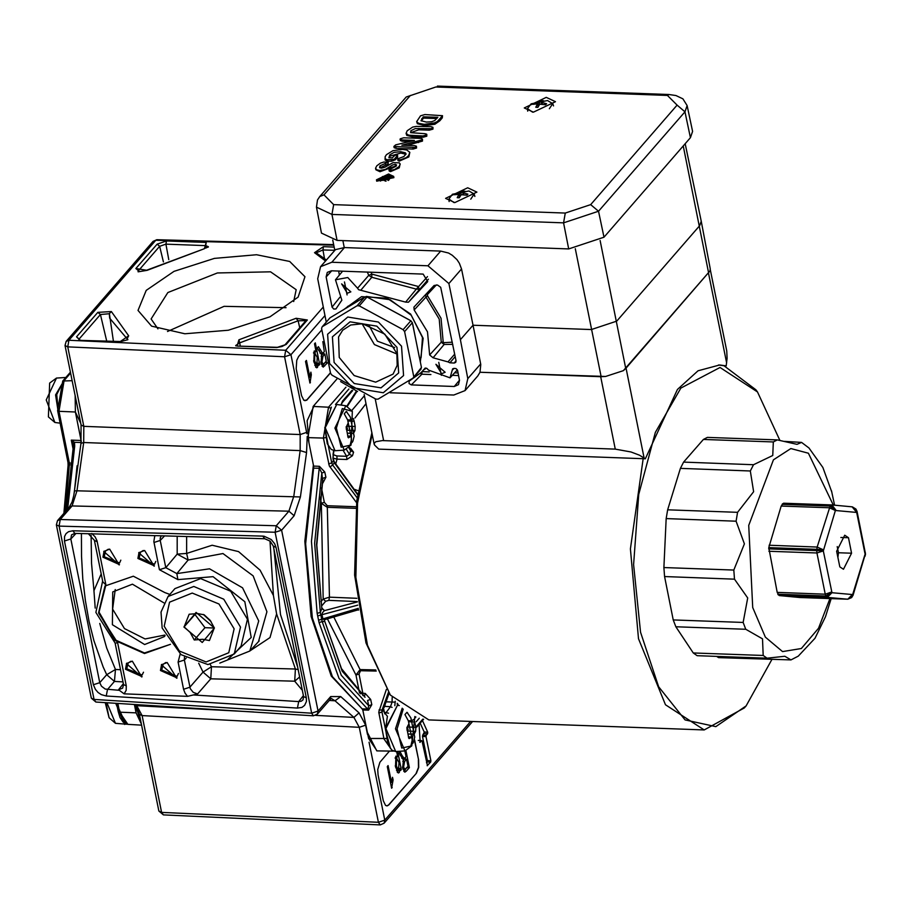 <?xml version="1.0" encoding="UTF-8"?>
<svg xmlns="http://www.w3.org/2000/svg" width="911" height="911" viewBox="0 0 911 911"><rect width="100%" height="100%" fill="white"/><g stroke="black" fill="none" stroke-linecap="round" stroke-linejoin="round"><path stroke-width="1.37" d="M345.884 405.725L334.872 428.022L344.267 450.114L351.088 445.08L341.124 447.221L336.41 428.068L342.354 408.584L352.329 411.26L345.884 405.725L336.728 404.495L325.261 427.692L335.043 450.683L331.262 449.43L327.311 443.771L324.794 427.669L336.728 404.495M352.876 441.311L350.302 444.614L351.566 439.204L347.695 419.994L344.267 413.765L346.339 411.476L350.234 417.067L354.106 436.278L352.876 441.311L351.247 441.038M347.695 419.994L348.287 422.92L346.829 425.744L346.635 429.764L347.706 435.094L348.492 437.804L350.974 436.278L351.566 439.204M350.234 417.067L350.826 419.994L347.626 419.869M354.106 436.278L353.525 433.351L354.983 430.527L355.165 426.507L354.094 421.178L353.32 418.468L350.826 419.994M346.419 429.536L346.214 426.655M346.852 429.946L347.455 428.762L346.579 426.2L355.165 426.507M353.525 433.351L347.831 433.146M387.46 716.274L385.512 729.654L390.512 748.546M402.184 708.211L395.533 728.857L404.928 750.949L411.749 745.915L401.785 748.056L397.071 728.902L403.277 709.145M413.526 742.146L410.963 745.449L412.227 740.039L408.356 720.829L404.928 714.6L407.001 712.311L410.895 717.902L414.767 737.113L413.526 742.146L411.909 741.873M408.356 720.829L408.937 723.755L407.479 726.579L407.297 730.599L408.367 735.929L409.141 738.639L411.635 737.113L412.227 740.039M410.895 717.902L411.487 720.829L408.287 720.703M414.767 737.113L414.175 734.186L415.644 731.362L415.826 727.342L414.756 722.013L413.981 719.303L411.487 720.829M407.08 730.371L406.875 727.49M407.513 730.781L408.117 729.597L407.24 727.035L415.826 727.342M414.175 734.186L408.492 733.981M362.658 709.43L331.274 676.042L311.152 616.383L304.798 541.236L313.43 464.986M362.179 708.826L362.84 710.045L368.602 710.159L371.768 704.715L368.693 705.74L367.93 708.929L362.179 708.826L332.413 676.588L312.314 617.909L305.64 543.787L313.635 468.106L319.408 468.3L321.765 472.991L322.642 480.769M362.84 710.045L368.579 738.479L377.063 750.858L393.301 751.085M367.372 732.49L376.847 750.846M336.968 378.999L313.122 406.431L307.918 437.644L323.371 438.066L329.326 465.954L356.508 502.599M314.659 404.678L307.166 420.814L308.954 442.803M371.768 704.715L370.697 699.443L367.634 700.479L368.693 705.74L341.238 675.233L322.164 621.564L319.055 622.68L339.051 678.308L368.602 710.159M370.697 699.443L365.22 693.385L364.411 696.801M365.106 697.268L342.206 671.145L324.544 620.687L341.488 668.651L365.106 697.268M365.22 693.385L362.92 693.237L362.76 695.583M362.92 693.237L360.46 693.715M362.863 693.169L359.002 674.038L355.939 675.062L359.538 692.895M359.002 674.038L360.528 670.678L360.05 669.596L355.939 675.062L327.425 618.808M384.146 707.164L384.431 706.355M392.185 697.473L392.037 702.096L390.489 706.663L384.738 706.378L385.262 704.032M392.117 707.437L390.489 706.663L385.091 713.837M388.485 713.154L384.453 712.243M324.749 619.594L324.009 621.473L322.164 621.564L320.319 612.397L317.176 613.376L319.055 622.68M357.761 609.983L358.615 609.983M349.346 447.426L350.655 450.74L353.582 452.198L350.644 448.166L349.767 448.11M333.13 458.131L337.059 459.19L346.897 459.497L352.42 455.705L353.582 452.198M358.08 490.619L354.288 489.423M356.907 598.345L329.429 597.126L323.143 599.085L320.923 601.647M350.234 448.872L350.644 448.166M348.902 447.87L350.655 450.74L349.482 454.304L352.42 455.705M346.544 449.533L349.482 454.304L346.692 456.274L346.897 459.497M342.957 450.193L346.692 456.274L336.854 455.978L332.948 454.646M355.039 490.448L355.37 489.514M357.101 497.736L332.663 464.929L334.644 462.469L357.602 494.024M356.053 506.71L327.265 505.753L324.373 502.28L321.31 503.316L327.322 507.325L355.894 508.281M322.232 483.069L322.813 483.058L322.403 482.113M322.813 483.058L325.899 477.239L322.824 478.264L316.584 544.061L321.788 608.582L320.319 612.397L314.637 543.32L321.765 472.991L324.828 471.966L319.431 466.295L311.437 541.339L317.176 613.376M319.431 466.295L313.657 466.09L313.635 468.106M322.676 480.587L316.823 544.972L321.788 608.582L324.521 610.598L322.084 608.32M313.657 466.09L307.918 437.644M326.001 619.059L323.041 619.321L321.925 614.64L317.791 615.984M357.852 605.143L321.925 614.64L322.437 612.682L324.316 610.746M358.353 608.377L318.634 620.14M321.64 606.02L325.728 601.317L323.143 599.085L321.31 503.316L320.08 497.201M321.868 608.457L324.521 610.598L357.385 601.92M333.494 450.535L332.959 458.415L333.904 450.615M351.942 390.329L342.559 401.125L342.194 402.662L352.694 390.58M383.873 709.407L384.18 712.459L387.346 716.308M54.831 422.453L46.29 399.918L56.448 378.065L49.627 383.11L48.397 416.919L54.831 422.453L60.092 423.159M106.018 702.711L109.058 717.766L115.492 723.288L127.119 724.245M74.19 492.805L77.071 465.806M134.498 704.909L136.103 712.892L141.319 723.881M67.676 508.964L74.725 446.094L74.531 442.279L71.263 440.104L73.21 443.862L73.358 446.458M81.261 441.562L75.442 412.057L58.93 411.305L64.066 380.525L70.58 373.032M81.102 442.53L74.531 442.279L73.21 443.862M74.725 446.094L73.347 446.492L66.309 510.536M75.101 395.465L75.442 412.057L80.658 423.046M141.569 725.099L127.882 724.336L119.592 712.14L136.103 712.892L135.261 705.319M80.567 422.556L75.374 396.797M141.216 723.391L135.716 705.695M196.138 612.477L214.415 628.055L202.196 642.54L183.931 626.95L196.138 612.477M184.17 626.87L190.137 632.405L194.305 640.023L202.743 639.249L209.382 640.57L214.324 627.964L210.156 620.345L204.189 614.811L197.55 613.502L189.112 614.265L184.17 626.87L194.897 614.515L205.032 627.668L214.313 628.009M211.01 621.518L203.369 614.526M195.296 613.513L194.897 614.515M194.305 640.023L205.032 627.668M168.045 596.5L174.923 588.586L200.648 578.565L230.677 591.25L247.428 619.218L241.096 646.081L234.218 653.996L240.55 627.121L223.799 599.165L193.77 586.468L168.045 596.5L160.996 612.112L162.135 627.986L181.004 654.69L207.913 664.586L234.218 653.996M170.437 644.293L144.507 653.016L115.162 639.841L99.026 612.226L105.198 585.807M165.062 635.639L164.208 636.687L144.564 644.498L112.44 624.684L112.748 591.968L132.391 584.156L163.832 602.888M164.766 635.035L145.134 638.907L124.488 628.636L112.645 609.083L115.219 589.554M426.462 762.723L427.373 760.617L422.499 736.475L426.041 736.635L426.257 735.325L422.715 735.166L424.287 732.228L420.199 723.186M426.041 736.635L430.903 760.776L427.373 760.617M427.145 761.926L430.687 762.086L430.903 760.776M430.687 762.086L427.122 765.673M419.538 740.62L422.078 741.03L427.544 765.707M421.542 740.745L419.755 742.294M419.049 724.507L420.165 742.328M422.488 720.555L427.76 732.159L424.219 732.023M424.082 733.606L427.623 733.742L427.76 732.159M427.623 733.742L426.257 735.325M386.697 805.905L388.598 804.948L416.452 773.154L388.803 804.96L387.118 805.905L385.547 805.392L383.28 800.712L378.065 774.851L377.746 769.567L379.83 762.268L389.498 751.074M414.619 740.017L418.65 760.013L414.471 740.392M416.452 773.154L418.73 767.426L418.65 760.013M330.465 372.952L306.665 400.236L303.864 400.259L301.598 395.568L296.212 368.716L296.747 360.289L298.569 356.565L321.685 329.964M167.465 331.536L224.06 306.301L286.008 307.633M169.89 594.382L164.857 592.651L133.302 576.219L105.004 586.035L98.616 612.602L114.911 640.422L144.53 653.494L170.448 644.316M167.225 662.479L176.768 678.24L161.327 664.825L167.225 662.479M132.266 661.204L141.809 676.964L126.367 663.55L132.266 661.204M109.673 549.139L119.216 564.9L103.774 551.485L109.673 549.139M144.633 550.415L154.175 566.175L138.734 552.761L144.633 550.415M156.908 535.679L155.155 535.634L154.585 536.579L153.8 541.533L159.448 569.751L177.884 579.567L213.083 576.697L244.786 601.738L251.231 637.484L227.989 659.393M155.143 535.634L88.31 533.698M115.162 643.189L123.509 684.571L126.31 685.858L117.621 642.767L98.684 613.342L105.949 584.873L97.01 540.747L95.04 536.784L91.84 533.504M124.181 693.863L126.23 690.322L126.31 685.858M123.509 684.594L122.689 688.192L118.51 689.695L124.181 693.875L187.552 696.357L197.596 693.931L193.269 692.349L190.297 688.67L184.364 659.985L178.055 662.046L183.555 689.297L189.852 687.236L203.005 672.09L210.748 678.797L294.731 681.189L299.651 677.01M422.499 736.475L422.715 735.166M108.284 549.196L105.585 550.893L104.173 556.758L119.546 563.021L120.844 560.117M143.243 550.472L140.545 552.168L139.132 558.033L154.506 564.296L155.815 561.392M165.848 662.536L163.137 664.221L161.725 670.097L177.11 676.361L178.408 673.445M130.877 661.261L128.178 662.946L126.766 668.822L142.139 675.085L143.448 672.17M177.178 536.26L177.167 554.139L188.156 560.071L186.653 553.489L177.167 554.139L165.745 567.69L159.448 569.751M186.664 536.522L186.653 553.489L212.115 545.245L238.557 551.588L260.147 570.172L273.38 595.464L276.557 613.923M219.79 663.14L249.808 651.001L258.724 620.926L242.554 587.846L209.587 568.806L176.814 573.577L188.156 560.071L222.967 553.512L253.156 575.877L266.946 611.736L258.462 641.583M250.013 650.784L269.963 637.586L276.557 613.934L295.403 669.004L211.454 666.693L203.005 672.09L198.666 663.231M177.884 579.567L176.814 573.577L165.745 567.69L160.256 540.439L153.959 542.5M298.113 297.066L269.952 316.812L228.342 330.294L184.853 333.733L151.613 326.184L137.96 310.378L146.159 290.37L174.058 271.376L214.392 258.36L256.606 254.727L289.698 261.423L305.003 276.693L298.113 297.066M303.056 699.887L301.154 701.265L298.683 701.607L297.476 708.132L302.042 707.346L304.638 705.399L306.438 701.436L306.335 697.872L303.602 696.573L273.254 546.076L270.146 541.077L264.737 538.731M306.335 697.872L275.987 547.397L273.254 546.11M119.239 690.253L105.255 689.012L101.428 686.177L99.789 682.703L93.412 684.765L95.393 689.433L98.046 692.462L101.372 694.694L106.234 696.027L297.476 708.132M275.987 547.397L274.644 543.776L271.205 539.563L264.031 536.226L262.789 536.124L264.691 538.731L156.646 535.679M120.514 669.733L115.503 669.494L106.735 674.709L99.789 682.703L70.807 538.982L64.43 541.032L93.412 684.765M76.057 533.39L70.807 538.982L71.491 534.894L74.77 533.356M81.409 533.55L81.5 556.416L82.833 578.884L85.372 600.645L89.096 621.382L93.947 640.82L103.171 666.932L106.735 674.709L114.479 681.405L115.503 669.494L106.701 648.028L99.709 623.466M323.325 306.961L285.735 350.223L284.562 356.793L300.231 434.524L300.175 450.581L293.843 496.256L288.878 511.219L276.272 525.727L275.168 532.297L311.642 713.165L313.373 715.773L95.826 702.074L94.095 699.466L59.135 526.125L60.228 519.555L72.037 505.969L77.025 490.79L74.372 490.961M367.52 734.334L365.675 725.19L359.059 712.846L340.657 696.619L330.659 696.562L318.053 711.07L281.579 530.202L294.185 515.694L300.402 496.985L77.025 490.79L83.687 442.53L83.789 426.302L67.767 346.852L68.94 340.281L155.815 240.299L333.745 245.15M139.383 714.213L158.89 811.029L163.445 814.935L161.623 812.327L142.127 715.636L136.752 705.706L134.634 704.51M135.215 705.296L137.766 708.917L139.394 714.338L142.127 715.636L359.264 727.297L378.418 822.269L380.24 824.876L163.445 814.935M104.082 551.155L102.909 557.179L119.5 564.547M126.675 663.219L125.502 669.243L142.093 676.611M139.041 552.43L137.868 558.454L154.46 565.822M161.634 664.495L160.461 670.519L177.053 677.886M186.197 658.095L184.364 659.985L184.477 657.059M164.527 535.896L160.256 540.439L160.268 537.9L161.361 535.805M117.621 642.767L115.15 643.109M105.949 584.873L102.818 581.947L94.448 540.451M97.261 541.783L94.459 540.485L88.378 533.744M101.189 573.862L93.913 590.681L95.245 608.047M93.913 590.681L91.533 563.397L91.089 535.304M197.596 693.931L210.748 678.797L211.454 666.693L210.361 664.609M293.729 301.518L296.212 289.664L270.59 271.808L217.342 272.993L167.795 292.533L151.089 318.93L157.967 328.894M397.8 770.524L397.253 772.084M396.547 756.529L396.832 757.952M398.995 762.564L396.479 758.203L396.353 765.878L398.426 770.547L398.995 762.564M397.686 751.393L401.352 769.59L400.578 770.478L400.168 768.44L399.212 772.482L398.38 772.938L395.488 766.88L395.989 756.096L397.686 756.574L395.704 756.494M397.686 756.574L396.649 751.461M400.168 768.44L399.451 768.417M401.352 769.59L400.396 769.556M401.705 758.237L404.12 758.442M407.126 767.324L403.835 771.423M405.19 757.736L405.475 759.17M406.534 759.216L404.586 761.459L403.619 767.051L404.928 769.374L407.98 766.345L406.534 759.216L404.359 759.136L403.22 760.434M405.964 750.801L409.358 767.677L406.317 771.184L404.803 772.209L402.685 768.121L403.436 760.025L398.972 753.09L400.111 751.78L401.91 755.219L400.054 755.151M401.91 755.219L404.29 758.476L406.044 756.745L404.871 750.96M409.358 767.677L407.183 767.597M391.502 782.447L392.539 777.322L393.062 779.884L391.616 788.197L387.255 766.572L388.109 765.593L391.502 782.447L390.455 782.412M392.163 787.571L391.491 787.548M393.062 779.884L391.912 779.839M416.236 773.143L418.502 767.415L418.422 760.002M317.518 367.349L316.686 367.793L313.794 361.735L314.295 350.963L315.992 351.43L314.466 343.823L315.308 342.855L319.659 364.457L318.896 365.334L318.486 363.307L317.518 367.349L315.821 367.281M327.163 363.125L323.12 367.076L320.991 362.988L321.742 354.891L317.279 347.956L318.417 346.647L322.608 353.331L324.35 351.612L322.801 341.591M305.572 361.428L306.415 360.46L309.808 377.302L310.856 372.178L311.368 374.74L309.934 383.064L305.572 361.428M305.003 400.772L307.041 399.656L330.397 372.77M316.106 365.391L315.57 366.951M314.864 351.384L315.149 352.808M317.301 357.431L314.796 353.058L314.659 360.733L316.743 365.413L317.301 357.431M315.992 351.43L314.022 351.361M318.486 363.307L317.757 363.273M319.659 364.457L318.702 364.411M320.012 353.092L322.426 353.297M325.432 362.179L322.141 366.29M323.496 352.591L323.792 354.037M324.851 354.072L322.893 356.326L321.925 361.906L323.246 364.241L326.286 361.2L324.851 354.072L322.665 353.992L321.526 355.301M320.228 350.086L318.372 350.018M326.981 362.51L325.489 362.464M309.808 377.302L308.761 377.268M310.48 382.426L309.797 382.404M311.368 374.74L310.218 374.706M799.79 597.514L779.281 595.623L777.151 592.435L768.736 547.636L781.228 506.004L783.585 503.225L831.606 504.979M848.437 537.729L851.569 553.262L843.484 569.307L839.783 566.836L836.64 551.292L844.725 535.247L848.437 537.729L840.853 537.444M779.281 595.623L827.347 597.377L847.754 599.256L852.354 594.553L831.948 592.674L823.259 550.916L835.41 510.513L830.149 506.072L782.071 504.318M851.569 553.262L838.45 552.783L837.198 546.577M837.892 557.498L838.45 552.783M693.294 652.902L675.837 626.711L745.756 629.262L762.507 638.862L763.213 655.442L693.294 652.902L697.097 655.647L767.016 658.197L784.861 656.284L791.01 659.894L718.585 657.628L716.604 656.364M791.01 659.894L798.298 656.102L814.992 638.235L825.525 616.77L830.991 599.29M834.578 505.241L831.458 490.858M831.641 491.553L822.918 467.491L809.025 447.984L801.6 442.439L796.966 444.386L777.334 439.911L707.414 437.371L703.383 439.398L773.302 441.949L772.722 455.511L753.534 464.69L683.614 462.139L703.383 439.398M784.599 441.38L801.6 442.439M750.357 470.953L753.648 491.758L737.614 512.346L667.695 509.796L680.437 468.402L750.357 470.953L753.534 464.69M736.145 521.16L744.446 543.867L733.833 570.092L663.903 567.542L666.214 518.61L736.145 521.16L737.614 512.346M734.46 579.111L747.749 598.003L743.205 622.475L673.275 619.924L664.54 576.561L734.46 579.111L733.833 570.092M675.837 626.711L673.275 619.924M664.54 576.561L663.903 567.542M666.214 518.61L667.695 509.796M680.437 468.402L683.614 462.139M371.859 432.6L356.736 500.697L354.652 575.046L365.983 642.95L390.363 695.036L367.475 645.204L355.894 577.426L357.567 502.986L372.2 434.274M771.788 659.564L746.086 705.888L715.784 726.648L685.049 719.918L658.607 686.735L640.513 632.177L633.544 564.615L638.77 494.445L655.385 432.406L680.847 388.029L720.077 367.463L757.531 391.946L779.85 440.195M757.531 391.946L755.948 389.76L723.96 365.766L726.135 365.846L719.656 365.004L698.008 370.834L677.454 389.441L645.352 458.825L643.166 458.745L630.389 548.912L638.52 638.691L665.451 704.75L704.157 729.905L428.842 719.872L390.363 695.036M704.157 729.905L744.344 707.938L746.086 705.888M643.166 458.745L378.771 449.1L374.489 445.058L374.25 443.304L375.731 441.744L382.381 440.617L615.289 449.089L600.691 376.676L605.587 376.528L479.972 372.28L600.691 376.676M718.563 364.981L723.96 365.766M710.284 269.417L726.705 350.929L727.126 358.194L726.135 365.846M645.352 458.825L639.385 455.181L630.97 451.936L615.289 449.089M623.34 370.64L709.999 270.897L625.732 368.5L623.34 370.64L605.587 376.528M685.209 143.676L701.242 221.248L699.614 225.689L616.713 321.105L591.376 329.509L473.003 325.193L480.723 364.559L480.017 372.223M701.242 221.248L710.216 268.779L709.999 270.897M326.297 322.038L317.757 278.766L320.558 266.707L335.442 249.568L344.426 247.598L440.639 251.117L448.542 253.087L452.266 255.262L457.026 259.692L459.417 263.233L461.547 268.95L473.003 325.193L460.431 339.666L467.844 378.634L465.031 390.58L453.803 395.044L390.147 392.721M343.174 309.922L361.508 296.633L387.152 298.193L410.622 314.044L423.216 338.311L420.301 361.986M453.985 368.363L456.024 368.648L457.504 370.173L459.497 380.342L458.518 384.727L454.225 386.503L411.328 384.932L409.05 383.554L409.119 381.105L421.076 372.622L425.152 368.033L427.077 368.443L428.466 370.048L449.988 377.826L452.209 370.265L453.985 368.363L452.619 368.875L452.209 370.265M339.871 297.237L332.025 307.075L326.081 276.978L327.22 272.366L331.342 270.783L423.125 274.131L427.726 281.567L408.492 302.213L428.443 279.278M405.589 302.145L360.699 290.279L371.779 277.331L416.304 289.151L405.589 302.145L408.492 302.213M367.338 272.093L368.727 275.327L357.602 288.206L358.615 289.709L360.699 290.279M357.602 288.206L347.729 277.479L335.476 279.814L341.796 300.14L335.908 308.897L333.745 309.114L332.025 307.075M454.669 354.163L448.041 361.918L433.112 357.807L429.65 354.96L427.532 331.877L414.209 309.968L425.995 297.134L439.216 319.112L441.3 342.229L444.067 344.506L452.71 344.415M456.012 360.813L454.282 362.977L455.716 362.373L456.035 360.893L440.662 287.307L437.462 285.075L434.114 285.53L413.901 307.121L414.209 309.968M454.282 362.977L449.932 362.817L455.17 356.656M448.041 361.918L449.932 362.817M441.345 375.332L438.738 362.407L441.345 375.332M347.034 294.891L344.426 281.954L347.034 294.891M320.558 266.707L331.775 262.243L427.919 265.75L448.861 283.549L460.431 339.666M357.567 391.525L340.566 381.561M465.031 390.58L477.774 375.913L479.972 372.28M347.307 293.24L350.826 291.85L341.636 283.868L347.307 293.24M441.619 373.692L445.126 372.303L435.936 364.309L441.619 373.692M425.403 294.777L425.995 297.134L427.487 295.745L427.361 294.606L436.403 284.904M427.498 276.637L416.304 289.151L419.197 289.197L418.365 286.453L371.825 274.097L371.779 277.331L368.727 275.327L371.825 274.097L371.164 272.241M420.244 373.487L421.895 374.227L422.066 371.54M346.169 308.123L347.672 306.392L366.336 296.451L390.181 299.73L411.248 315.16L422.499 337.582L421.098 357.431L419.914 360.061M337.093 240.424L321.446 233.148L316.47 207.184L331.968 214.392L563.59 222.831L568.715 248.874L337.093 240.424L331.968 214.392L333.62 204.588L323.974 194.874L319.761 196.548L406.204 97.067L435.834 86.955L667.456 95.404L677.112 105.118L590.67 204.599L565.241 213.037L563.59 222.831L598.516 211.25L684.958 111.768L690.413 137.686L603.97 237.179L568.715 248.874M467.673 187.825L476.863 192.096L454.828 202.606L445.638 198.393L467.673 187.825M546.258 97.386L555.448 101.656L533.413 112.167L524.224 107.953L546.258 97.386M436.802 118.567L423.569 118.088L421.235 120.935M677.112 105.118L684.958 111.768L687.167 105.539L692.645 131.4L690.413 137.686M387.346 178.67L386.321 179.011M380.331 163.137L376.767 165.802L375.583 168.216L376.698 169.822L379.75 170.459L385.342 169.503L392.721 164.902L395.226 164.287L396.547 164.891L396.069 166.314L388.997 169.742L390.341 170.357L394.611 169.526L399.018 166.588L400.214 164.333L399.36 162.807L393.119 162.557L385.023 167.123L381.208 168.228L379.5 167.522L380.012 165.859L388.177 162.192L383.702 161.999L380.331 163.137M400.191 163.866L399.28 167.886L390.603 171.644L389.259 171.04L388.997 169.742M396.444 165.802L390.398 167.875L390.136 166.576M390.398 167.875L380.012 171.758L375.879 169.833L375.617 168.546M388.177 162.192L388.234 163.98L379.796 167.852M426.542 134.919L426.587 134.088L424.856 133.712L410.576 132.619L410.838 130.706L415.314 128.576L431.324 128.622L432.919 127.267L431.028 126.618L416.27 126.356L412.649 127.107L407.24 130.74L406.078 133.359L408.595 135.17L422.909 135.955L426.542 134.919L426.792 136.206L423.171 137.242L412.842 136.866L406.727 135.397L406.078 133.359M426.769 134.35L426.792 136.206M432.919 127.267L432.964 129.111L429.332 130.148L418.775 129.761L410.622 132.653M385 158.73L387.129 159.801L394.258 159.311L397.503 155.223L395.032 155.177L392.322 157.865L388.838 157.74L389.794 154.824L394.007 152.399L400.601 151.704L405.441 152.809L406.033 153.913L403.812 156.555L397.97 158.742L397.891 159.516L399.018 159.88L400.999 159.676L406.249 157.58L408.549 155.622L409.882 152.353L406.716 149.973L402.48 149.427L392.994 150.668L386.435 154.688L385.148 156.738L385.262 160.051L385.011 158.776M405.953 154.335L400.863 153.002L390.056 156.111L389.134 157.751M397.583 155.382L397.595 157.261L395.374 159.812L391.514 161.247L387.391 161.099L385.262 160.051M409.882 152.353L408.811 156.908L399.28 161.179L398.027 160.575L397.765 159.277M401.842 139.907L414.437 140.362L395.727 144.815L393.882 146.455L414.949 147.514L416.441 146.261L414.63 145.658L401.853 145.191L422.26 139.838L421.816 138.586L420.256 138.404L403.675 137.8L400.271 138.768L400.236 139.542L401.842 139.907L402.104 141.205L400.328 140.567L400.066 139.281M409.665 141.478L402.104 141.205M416.441 146.261L416.498 148.072L413.093 149.017L396.194 148.402L394.133 147.741L393.882 146.455M422.499 139.178L422.522 141.137L406.841 145.373M418.536 142.628L418.274 141.33M420.563 115.856L416.703 121.596L418.559 123.372L424.344 124.317L434.581 122.894L437.417 121.47L442.484 115.72L424.868 114.535L420.563 115.856M442.484 115.72L442.347 117.872L439.797 120.81L434.843 124.192L424.606 125.604L417.34 123.657L416.703 121.596M417.34 123.657L417.079 122.359M434.843 124.192L434.581 122.894M423.308 116.79L437.884 117.325L434.627 120.559L431.552 121.71L426.359 122.04L420.984 120.673L423.308 116.79L423.569 118.088M393.643 176.392L393.905 177.679L376.721 181.152L376.459 179.854L393.643 176.392L388.587 174.058L376.459 179.854M385.979 181.141L384.362 180.56L384.112 179.262L387.141 179.604L390.056 176.768L382.666 176.495L382.142 177.087L385.251 177.315L382.779 178.499L382.233 177.133M384.283 180.127L380.217 180.606M390.113 177.975L388.416 180.401M392.185 177.36L388.257 176.028L384.226 176.438M382.096 177.087L378.179 180.184M388.006 174.73L392.22 176.677L377.894 179.569L388.006 174.73M388.12 180.515L387.87 179.285M388.507 177.429L387.255 178.738L385.399 178.75L386.378 177.349L388.507 177.429M386.64 178.647L386.378 177.349M382.779 178.499L379.989 179.661L384.112 179.262M453.997 202.572L448.85 199.11L452.471 194.316L468.983 190.98L474.187 194.009L470.782 199.179M457.185 197.733L459.246 197.812L461.16 194.681L467.036 195.227L467.958 194.168L462.868 192.802L464.997 191.185L462.947 191.116L460.693 192.54L455.158 193.701L454.236 194.76L458.962 194.339L457.185 197.733L459.269 197.767M462.947 191.116L462.902 194.328M455.158 193.701L456.001 194.385M466.842 195.17L467.958 194.168M532.582 112.133L527.435 108.682L531.056 103.877L547.568 100.54L552.772 103.569L549.367 108.739M535.77 107.304L537.832 107.373L539.745 104.241L545.621 104.788L546.543 103.729L541.453 102.362L543.582 100.757L541.533 100.677L538.025 102.522L533.744 103.262L532.821 104.321L537.547 103.9L535.77 107.304L537.854 107.327M541.533 100.677L541.487 103.888M533.744 103.262L534.586 103.945M545.427 104.731L546.543 103.729M419.322 357.158L412.751 324.544M409.495 320.012L371.665 299.446M357.556 301.268L346.487 307.929M368.796 324.988L377.439 341.181L394.691 347.49M362.009 323.69L374.444 344.631L396.923 354.026M327.573 334.235L329.588 363.523L352.659 387.744L383.28 392.709L403.527 375.503L401.523 346.214L378.441 321.993L347.82 317.028L327.573 334.235M367.053 296.94L364.878 296.861L357.123 305.789L359.31 305.868L367.053 296.94L410.907 320.774L403.152 329.691L404.621 331.604L412.376 322.676L410.907 320.774M357.123 305.789L322.312 326.742L330.055 317.825L322.312 326.742M412.376 322.676L421.406 367.475L412.945 378.213L378.122 399.177L375.936 399.098L332.094 375.264L330.625 373.362L321.594 328.575L321.993 326.992M413.662 376.391L404.621 331.604M403.152 329.691L359.31 305.868M420.688 369.297L421.406 367.475M330.055 317.825L364.878 296.861M328.154 445.206L324.874 427.658L331.342 407.08M349.141 437.246L347.877 437.2M354.094 421.178L347.888 420.95M346.932 411.863L345.861 411.977M354.983 430.527L347.08 430.243M352.375 442.313L350.997 442.074M332.959 458.415L333.449 460.864L331.718 462.856L328.267 445.764M342.559 401.125L340.93 405.065M335.442 404.484L348.924 388.974M404.928 750.949L395.693 751.518L385.922 728.527L397.378 705.33L397.162 703.338M409.802 738.081L408.527 738.035M414.756 722.013L408.549 721.785M407.593 712.698L406.522 712.812M415.644 731.362L407.741 731.077M413.036 743.148L411.658 742.92M416.259 721.774L419.345 718.232M422.772 719.121L416.76 726.033M385.433 729.301L381.948 712.003L383.69 710.011L384.18 712.459M394.759 705.661L395.283 701.254M375.765 669.938L360.05 669.596L333.756 616.963M360.528 670.678L376.254 671.02M389.02 693.18L383.793 707.984L382.073 709.965L388.393 692.314M386.378 689.399L378.703 712.151L384.032 738.901L392.493 751.12M378.817 713.062L381.948 712.003L382.073 709.965L378.999 709.999M368.579 738.479L386.207 738.491M397.526 704.476L398.073 704.294M354.96 418.069L366.028 403.687M335.692 463.915L337.059 459.19L336.854 455.978M325.728 601.317L328.86 600.303L329.429 597.126L327.265 505.753M333.79 454.532L333.073 453.371M324.373 502.28L321.446 487.784M325.899 477.239L324.828 471.966M356.167 391.388L346.966 405.976M364.434 395.761L351.862 410.405M330.01 467.013L332.663 464.929L331.718 462.856L328.586 463.915M333.153 457.857L334.189 462.663L357.511 494.662M334.633 462.469L333.654 460.351M328.86 600.303L357.34 601.579M395.26 702.187L386.048 701.8M346.009 387.118L328.507 407.263L330.226 408.026M313.122 406.431L328.507 407.263L323.371 438.066L325.546 437.656M415.906 716.98L415.279 717.709M64.84 378.623L56.676 394.554L58.896 417.272M65.82 377.496L55.582 394.896L59.568 420.586M116.779 704.34L125.752 723.846M115.731 703.326L124.659 724.518M106.917 702.768L115.492 723.288M81.181 440.48L71.263 440.104L72.948 448.508M127.882 724.336L123.133 722.093L120.081 717.492L118.225 711.491L119.592 712.14L117.838 703.451M65.216 511.8L69.395 464.872L70.193 464.895M63.861 513.36L68.04 465.168L69.395 464.872L69.373 463.05L58.93 411.305L57.564 410.656L68.006 462.401L70.454 463.095M72.117 380.684L62.7 381.083L57.564 410.656M206.125 661.99L179.365 650.989L164.208 626.233L169.526 602.228L192.221 593.027L218.97 604.027L234.127 628.784L228.809 652.788L206.125 661.99M306.893 433.738L290.973 354.686L325.011 315.513M300.402 496.985L306.563 452.494L307.246 436.335M470.657 721.398L384.829 820.173L369.103 742.203M183.555 689.297L185.035 693.146L187.552 696.357M180.184 654.064L178.055 662.046M270.032 540.975L273.402 595.464M111.358 311.505L109.366 313.566L109.65 318.19L127.107 338.79L128.713 335.806L111.358 311.505L97.773 312.371L76.547 336.808L80.111 340.395L119.808 341.841L128.713 335.806M109.388 313.953L113.385 341.306M127.847 339.655L119.808 341.841M127.267 339.746L127.107 338.79L127.734 339.347M120.332 341.557L80.111 340.395M78.745 339.78L79.155 338.96L76.547 336.808M79.394 339.974L79.155 338.96L100.381 314.534L97.773 312.371M106.655 341.067L100.381 314.534L109.354 313.691M147.149 270.316L204.383 248.726L206.182 242.428L166.485 240.982L157.102 244.102L135.876 268.529L147.149 270.316L138.085 271.831M296.109 318.235L238.876 339.826L237.076 346.112L276.773 347.558L286.168 344.449L307.394 320.012L296.109 318.235L298.148 320.831L305.925 320.649M65.034 345.554L67.767 346.852L284.562 356.793L290.973 354.686L285.735 350.223L68.94 340.281L66.139 341.397L65.034 345.554L81.056 425.004L83.789 426.302L300.231 434.524L306.643 432.429M334.132 247.097L323.451 246.71L314.557 252.734L325.569 260.945M204.383 248.726L146.375 270.351M138.062 271.512L138.472 270.692L135.876 268.529M138.711 271.706L138.472 270.692L159.698 246.266L157.102 244.102M163.399 261.878L159.698 246.266L165.927 244.194L166.485 240.982M168.74 259.635L165.927 244.194L205.624 245.64L206.182 242.428M206.045 247.963L205.624 245.64L208.289 246.653M326.377 259.999L316.128 252.746L314.557 252.734M316.254 252.814L322.893 249.921L323.451 246.71M324.407 258.223L322.893 249.921L334.77 250.354L332.743 240.037M238.876 339.826L239.673 342.9L298.148 320.831L299.719 327.789M306.062 320.501L307.394 320.012M305.994 320.57L284.767 345.007L286.168 344.449M284.767 345.007L281.954 346.567L276.773 347.558M277.297 347.285L237.076 346.112M235.698 345.497L239.673 342.9L240.288 345.929M122.951 681.827L114.479 681.405L107.441 689.502L106.234 696.027M303.42 695.685L298.683 701.607L193.69 694.956M262.789 536.124L72.903 530.749L74.804 533.356L88.572 533.744M72.903 530.749L68.496 531.66L66.013 533.63L64.544 536.454L64.43 541.032M298.17 669.642L295.403 669.004L294.731 681.189L302.338 690.322M123.327 683.683L118.51 689.695M313.407 715.773L317.358 714.11L318.053 711.07L311.642 713.165L94.095 699.466L91.362 698.168L95.86 702.074M56.402 524.827L59.135 526.125L275.168 532.297L281.579 530.202L276.272 525.727L60.228 519.555L57.507 520.671L56.402 524.827L91.362 698.168M333.631 244.558L156.817 239.741L153.002 241.415L66.139 341.397M57.507 520.671L69.304 507.085L72.037 505.969L288.878 511.219L294.185 515.694M306.563 452.494L300.175 450.581L83.687 442.53L80.931 443.35L73.802 495.47L72.106 501.972L69.373 507.017M133.689 704.454L136.752 705.706L253.554 712.003M158.89 811.029L161.623 812.327L378.418 822.269L384.829 820.173L384.135 823.202L472.536 721.466M329.258 700.411L335.077 700.753L353.969 717.412L315.684 715.351M330.021 699.523L331.365 698.486L335.077 700.753L340.657 696.619M359.059 712.846L353.969 717.412L359.264 727.297L365.675 725.19M317.358 714.11L329.953 699.614L330.659 696.562M102.636 581.218L95.94 612.386L115.23 643.257M297.646 667.046L280.44 614.447L273.949 549.504M396.479 758.203L395.135 758.146M396.353 765.878L395.294 765.832M399.212 772.482L397.515 772.426M404.586 761.459L402.821 761.391M403.619 767.051L402.491 767.005M406.317 771.184L404.131 771.105M314.796 353.058L313.452 353.012M314.659 360.733L313.6 360.699M322.893 356.326L321.139 356.258M321.925 361.906L320.797 361.872M324.623 366.051L322.437 365.971M777.823 594.257L825.901 596.01L826.334 596.659L831.948 592.674L827.347 597.377L826.334 596.659L778.267 594.906M799.733 597.514L847.811 599.267L799.687 597.502M847.811 599.267L851.614 597.639L852.798 594.04L851.865 597.32M768.85 551.257L816.916 553.011L825.218 594.188L825.901 596.01L831.561 592.082L825.218 594.188L777.151 592.435M865.188 556.029L864.903 554.753L852.798 594.04L853.083 595.316L865.45 553.694L857.057 511.356L856.659 512.472L864.96 553.649L865.359 552.521M781.228 506.004L829.306 507.757L835.41 510.513L856.659 512.472L856.124 509.34M782.572 503.749L831.72 504.979L852.332 506.869L855.907 508.976L856.26 511.88L852.115 506.858M783.585 503.225L831.937 504.99L835.854 510.001L830.638 505.503L830.149 506.072L817.201 547.044L823.305 549.811L816.803 549.39L816.746 550.608L768.679 548.855M816.916 553.011L816.746 550.608L823.259 550.916L816.916 553.011M768.736 547.636L816.803 549.39L817.201 547.044L769.135 545.29M763.213 655.442L767.016 658.197M829.932 598.607L818.499 628.294L801.361 648.495L782.549 651.616L765.308 637.119L752.668 607.512L748.751 525.362L773.416 459.861L790.873 448.519L808.444 453.177L833.36 505.127M777.334 439.911L773.302 441.949M743.205 622.475L745.756 629.262M383.668 440.639L375.252 398.859M644.111 457.926L626.028 368.272M726.625 362.965L708.542 273.311M683.204 145.988L708.644 273.084M625.732 368.5L600.11 240.538M575.274 248.68L601.169 376.642M344.256 247.598L342.866 240.641M344.495 247.61L331.775 262.243M440.639 251.117L427.919 265.75M461.547 268.95L448.861 283.549M480.621 363.933L467.844 378.634M429.65 354.96L441.3 342.229L443.201 342.058L441.061 318.315L427.487 295.745M433.112 357.807L444.067 344.506L443.201 342.058M426.018 294.116L427.361 294.606M452.255 342.194L443.896 342.627M342.103 271.74L341.989 271.171M326.081 276.978L331.672 270.795M338.607 271.045L339.393 275.031M423.467 370.014L426.507 368.158M458.074 372.918L454.623 372.793M429.218 371.87L422.317 371.62M456.115 371.176L457.652 370.709M411.328 384.932L421.895 374.227L430.937 374.558M452.277 375.343L458.586 375.571M454.225 386.503L459.463 380.217M603.97 237.179L598.516 211.25L590.67 204.599M406.204 97.067L435.834 86.955M323.974 194.874L410.417 95.393M437.405 86.124L669.027 94.573L667.456 95.404M565.241 213.037L333.62 204.588M390.603 171.644L390.341 170.357M399.28 167.886L399.018 166.588M395.488 165.574L395.226 164.287M380.012 171.758L379.75 170.459M388.234 163.98L387.972 162.693M385.592 164.948L385.342 163.65M380.274 167.146L380.012 165.859M411.1 132.004L410.838 130.706M418.775 129.761L418.513 128.474M429.332 130.148L429.07 128.861M432.964 129.111L432.702 127.825M406.727 135.397L406.465 134.111M412.842 136.866L412.581 135.58M423.171 137.242L422.909 135.955M390.056 156.111L389.794 154.824M397.595 157.261L397.333 155.963M395.374 159.812L395.112 158.514M391.514 161.247L391.252 159.949M387.391 161.099L387.129 159.801M408.811 156.908L408.549 155.622M399.28 161.179L399.018 159.88M400.863 153.002L400.601 151.704M396.194 148.402L395.932 147.115M413.093 149.017L412.831 147.73M416.498 148.072L416.236 146.773M422.522 141.137L422.26 139.838M424.606 125.604L424.344 124.317M422.089 119.796L421.827 118.51M439.797 120.81L439.535 119.523M442.347 117.872L442.086 116.585M385.683 181.13L385.421 179.843M389.065 179.774L388.803 178.476M390.204 178.454L389.954 177.155M383.019 178.442L382.768 177.224M385.934 179.011L385.74 178.078M380.513 181.016L380.251 179.729M460.693 192.54L461.273 194.567M459.44 192.95L459.987 196.469M458.905 194.601L459.622 197.106M463.426 193.098L463.631 194.442M455.124 194.544L455.728 193.952M462.765 191.617L464.2 191.629M539.278 102.1L539.859 104.127M538.025 102.522L538.572 106.029M537.49 104.161L538.207 106.667M542.011 102.658L542.216 104.002M533.709 104.105L534.313 103.512M541.35 101.178L542.785 101.189M332.39 336.842L334.143 362.43L354.288 383.577L381.037 387.915L398.711 372.895L396.968 347.307L376.812 326.149L350.063 321.822L332.39 336.842M338.539 336.911L342.661 330.294L350.689 325.033L362.624 323.747L384.749 334.064L396.809 353.525L397.196 365.288L393.085 374.114L375.628 382.21L354.106 375.537L339.268 357.419L338.539 336.911M344.267 450.114L335.043 450.683M351.088 445.08L352.329 411.26M350.484 436.107L347.649 436.005M351.327 420.165L347.706 420.028M395.693 751.518L391.912 750.265L387.972 744.606L385.455 728.504L397.378 705.33L399.371 705.604M411.749 745.915L414.892 716.536M411.134 736.942L408.31 736.84M411.988 721L408.356 720.874M383.964 707.699L389.065 693.248M356.896 391.468L347.433 406.147M321.902 608.639L322.46 608.787L321.982 607.967M324.863 619.548L358.57 609.744M342.217 402.639L341.204 405.099M384.385 711.947L384.795 713.86M397.435 703.622L397.697 705.376M423.592 719.28L416.805 727.103M56.448 378.065L65.683 377.496M49.627 383.098L48.397 416.919M105.232 702.666L109.058 717.754M70.409 372.212L62.7 381.083M68.018 462.446L68.04 465.145M118.225 711.491L116.585 703.372M421.759 740.643L418.274 740.415M259.054 640.98L258.496 641.56M249.808 651.001L259.145 640.843M80.635 340.11L78.756 340.099M204.269 248.509L208.391 246.949M237.6 345.838L235.721 345.827M303.021 699.921L303.602 696.608M81.09 425.13L80.965 443.258M156.817 239.741L153.002 241.415M380.251 824.876L384.135 823.202M396.945 757.952L395.203 757.884M398.426 770.547L396.479 770.478M402.104 758.396L404.29 758.476M404.928 769.374L402.969 769.305M315.252 352.819L313.509 352.751M316.743 365.413L314.785 365.345M320.421 353.252L322.608 353.331M323.246 364.241L321.276 364.172M851.614 597.639L853.083 595.316M855.907 508.976L857.057 511.356M865.393 554.845L865.45 553.694M830.878 599.723L831.151 598.652M364.195 394.554L374.216 444.283M335.476 279.814L342.547 271.193M340.224 302.372L341.659 300.619M449.988 377.826L457.333 369.843M421.076 372.622L425.312 368.01M319.761 196.548L317.472 199.987L316.47 207.184M669.027 94.573L675.951 95.518L682.931 98.843L687.167 105.539M390.09 176.848L390.352 178.146M382.085 176.985L382.347 178.283M379.876 179.535L380.138 180.822M448.85 199.11L449.1 201.593M474.187 194.009L474.916 196.389M458.973 194.362L459.748 196.89M462.868 192.825L463.027 194.35M467.48 194.328L466.785 195.159M459.326 197.664L457.379 197.596M527.435 108.682L527.685 111.153M552.772 103.569L553.501 105.949M537.558 103.922L538.333 106.45M541.453 102.385L541.612 103.911M546.065 103.888L545.37 104.719M537.911 107.236L535.964 107.156M413.366 377.849L421.064 368.989"/></g></svg>
